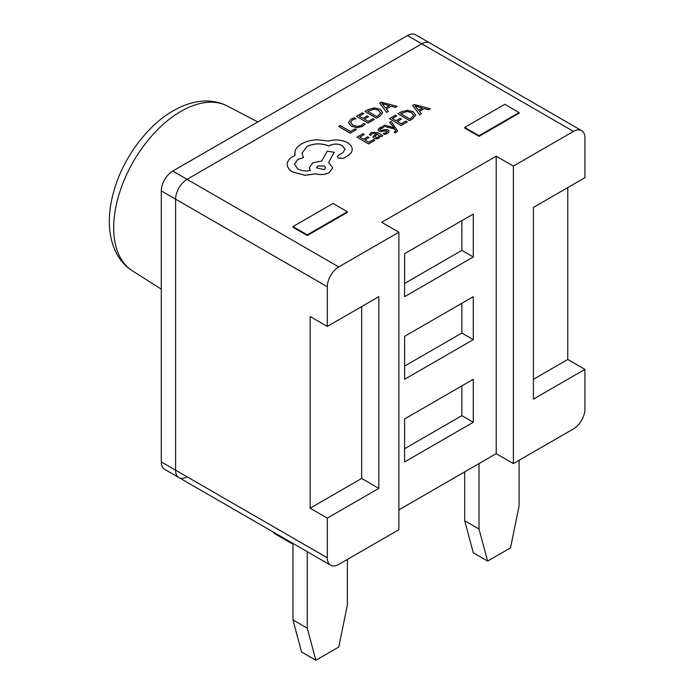<?xml version="1.0" encoding="UTF-8"?>
<svg xmlns="http://www.w3.org/2000/svg" width="695" height="695" viewBox="0 0 695 695"><rect width="100%" height="100%" fill="white"/><g stroke="black" fill="none" stroke-linecap="round" stroke-linejoin="round"><path stroke-width="1.04" d="M407.461 35.549A16.194 9.348 -60 0 1 415.558 34.75L429.875 43.012A16.194 9.348 120 0 0 421.778 43.811L407.461 35.549L172.742 171.066L187.051 179.327A16.194 9.348 120 0 0 175.6 199.161L175.6 470.194A16.194 9.348 120 0 0 178.954 477.613A16.194 9.348 120 0 0 187.051 476.805M533.413 379.305L567.763 359.471L584.938 369.384L533.413 399.13L533.413 207.423L584.938 177.677L584.938 138.018A16.194 9.348 120 0 0 581.585 130.599L429.875 43.012A16.194 9.348 120 0 0 421.778 43.811L187.051 179.327A16.194 9.348 120 0 0 175.6 199.161L175.6 470.194A16.194 9.348 120 0 0 178.954 477.613L164.646 469.342A16.194 9.348 -60 0 1 161.292 461.932L327.31 557.781A16.194 9.348 120 0 0 330.664 565.2A16.194 9.348 120 0 0 338.76 564.392L398.878 529.694L398.878 232.217L338.76 266.923A16.194 9.348 120 0 0 327.31 286.748L327.31 326.415L378.836 296.669L378.836 488.376L327.31 518.122L327.31 557.781M327.31 286.748L161.292 190.899L161.292 461.932M287.469 540.258A28.339 16.359 120 0 0 290.249 542.665A28.339 16.359 120 0 0 292.969 543.725M273.161 531.996A28.339 16.359 120 0 0 275.932 534.403L290.249 542.665M161.292 190.899A16.194 9.348 -60 0 1 172.742 171.066M394.161 132.163L395.446 132.919L397.575 130.921L391.155 121.469L389.634 122.337L394.056 127.776L384.761 125.109L383.119 126.047L394.647 129.001L395.498 130.243L395.16 131.781L394.161 132.224L395.446 132.98L397.575 130.955M383.119 126.047L394.647 129.07L395.768 130.99M389.634 122.337L394.056 127.837M372.894 136.828L374.023 138.201L376.499 138.818L379.088 138.097L380.217 135.76L381.494 136.567L382.962 135.664L377.654 132.554L371.495 132.441L369.375 134.535L370.783 135.36L372.529 133.214L376.247 133.431L372.894 136.767L374.023 138.27L376.499 138.887L379.088 138.166L380.182 135.846M380.339 136.463L380.182 135.777M369.375 134.535L370.783 135.429L372.529 133.275L376.247 133.492M369.028 137.593L367.698 136.811L363.511 139.2L359.81 137.037L364.336 134.456L363.007 133.683L356.961 137.115L368.524 143.952L374.831 140.364L373.51 139.53L368.724 142.258L364.832 139.973L369.028 137.593L364.892 140.008M359.862 137.071L364.336 134.456M348.49 122.546L351.288 126.169L356.969 127.758L362.573 126.386L365.153 124.075L363.72 123.241L361.469 125.421L357.239 126.421L352.791 125.143L350.541 122.337M350.541 122.407L352.452 119.835L355.91 118.663L354.346 117.75L351.097 119.053L348.49 122.502L351.288 126.099L356.969 127.689L362.573 126.316L365.153 124.075M350.541 122.476L352.452 119.905L355.91 118.663M479.02 136.359L519.096 113.224L519.096 112.564L479.02 135.699L464.712 127.437L464.712 128.097L479.02 136.359L479.02 135.699M398.878 509.861L496.195 453.67L496.195 156.193L381.703 222.296L398.878 232.217M496.195 156.193L513.37 166.105L573.488 131.407L421.778 43.811L187.051 179.327L338.76 266.923M347.352 211.723L347.352 212.383L307.277 235.518L292.969 227.256L292.969 226.596L333.035 203.461L347.352 211.723L307.277 234.858L292.969 226.596M350.184 133.214L356.37 129.626L355.049 128.853L350.384 131.511L340.142 125.517L338.621 126.377L350.184 133.214L356.37 129.626M368.472 116.725L367.151 115.952L362.955 118.332L359.254 116.169L363.78 113.598L362.451 112.816L356.413 116.256L367.976 123.085L374.284 119.497L372.963 118.663L368.168 121.39L364.284 119.114L368.472 116.725L364.336 119.149M359.315 116.204L363.78 113.598M364.936 111.4L376.499 118.176L379.722 116.334L382.658 112.799L380.113 109.263L374.24 107.873L368.281 109.497L364.936 111.4L376.499 118.237L379.722 116.404L382.658 112.633M386.368 108.967L391.216 106.213L395.568 107.377L397.245 106.361L381.216 102.139L379.6 103.06L386.689 112.364L388.366 111.417L386.333 108.924L391.216 106.144L395.568 107.317L397.245 106.361M379.6 103.06L386.689 112.434L388.366 111.417M378.115 129.496L378.94 131.068L380.66 131.59L385.838 130.764L387.436 131.537M378.063 129.826L378.94 130.999L380.66 131.529L383.562 131.207M380.321 130.13L379.965 129.4L380.817 128.566L383.536 127.706L382.128 126.811L379.783 127.724L378.115 129.435M383.562 131.138L387.002 130.938L386.385 132.58L383.171 133.492L384.665 134.43L387.419 133.423L389.209 131.65L388.366 130L386.507 129.478L381.407 130.33L379.965 129.4M401.502 119.106L400.172 118.332L395.976 120.722L392.284 118.55L396.81 115.978L395.472 115.196L389.435 118.636L400.998 125.474L407.305 121.877L405.984 121.043L401.189 123.771L397.305 121.495L401.502 119.106L397.358 121.529M392.336 118.584L396.81 115.978M397.957 113.78L409.52 120.556L412.743 118.715L415.68 115.179L413.134 111.652L407.27 110.253L401.302 111.878L397.957 113.78L409.52 120.617L412.743 118.784L415.688 115.014M419.389 111.348L424.237 108.594L428.589 109.758L430.266 108.741L414.237 104.519L412.621 105.44L419.719 114.753L421.387 113.798L419.354 111.304L424.237 108.524L428.589 109.697L430.266 108.741M412.621 105.44L419.719 114.814L421.387 113.798M294.723 153.413L294.967 155.524L292.899 156.514C289.242 158.642 287.356 161.231 287.252 164.281C287.287 167.252 289.103 169.823 292.708 172.004L305.166 175.253L315.782 173.767C320.638 175.053 325.138 174.645 329.291 172.534L332.766 167.721L328.587 162.491L334.173 152.283L327.232 151.206L321.82 160.936L312.767 162.856L309.31 167.677L310.361 170.492C305.739 171.396 301.552 170.874 297.79 168.911L294.437 164.168L297.912 159.355L303.559 157.565L301.891 153.369L306.842 146.584C313.949 143.17 321.264 142.962 328.787 145.959L329.456 145.576C333.782 143.535 338.091 143.552 342.366 145.629L345.033 149.356L342.774 152.796L338.439 155.176L337.37 156.731L338.404 158.199L343.373 158.321L348.291 155.515C350.992 153.647 352.287 151.484 352.183 149.034M337.37 156.731L338.404 158.139L343.373 158.251L348.291 155.454C350.992 153.586 352.287 151.423 352.183 148.965L352.191 149.329M301.891 153.404L306.842 146.645C313.949 143.239 321.264 143.031 328.787 146.02L329.456 145.646C333.782 143.604 338.091 143.622 342.366 145.698L345.033 149.39M294.437 164.202L297.912 159.424L303.559 157.565M309.31 167.712L310.309 170.501M328.613 162.508L334.173 152.283M287.252 164.281L287.252 164.359C287.287 167.321 289.103 169.893 292.708 172.065L305.166 175.322L315.782 173.837C320.638 175.123 325.138 174.706 329.291 172.595L332.766 167.747M496.195 453.67L513.37 463.582L573.488 428.885A16.194 9.348 120 0 0 584.938 409.051L584.938 369.384M327.31 518.122L310.135 508.21L310.135 316.503L327.31 326.415M567.763 359.471L567.763 187.598M581.585 130.599A16.194 9.348 120 0 0 573.488 131.407M513.37 463.582L513.37 166.105M404.603 461.932L473.295 422.273L473.295 379.305L404.603 418.963L404.603 461.932M404.603 379.296L473.295 339.638L473.295 296.669L404.603 336.328L404.603 379.296M404.603 296.669L473.295 257.002L473.295 214.034L404.603 253.701L404.603 296.669M310.135 508.21L361.661 478.455L361.661 306.582M361.661 478.455L378.836 488.376M404.603 283.447L461.854 250.391L461.854 220.645M461.854 250.391L473.295 257.002M404.603 366.083L461.854 333.027L461.854 303.281M461.854 333.027L473.295 339.638M404.603 448.709L461.854 415.662L461.854 385.907M461.854 415.662L473.295 422.273M519.096 112.564L504.787 104.302L464.712 127.437M479.02 463.582L479.02 529.043L464.712 520.781L473.295 552.829L487.612 561.091L510.512 547.869L519.096 505.908L519.096 460.281M464.712 471.853L464.712 520.781M479.02 529.043L487.612 561.091M307.277 234.858L307.277 235.518M307.277 551.691L307.277 628.202L315.86 660.25L338.76 647.028L347.352 605.067L347.352 559.44M292.969 543.429L292.969 619.94L301.552 651.988L315.86 660.25M307.277 628.202L292.969 619.94M338.621 126.377L350.184 133.145M356.413 116.256L367.976 123.085M367.976 123.024L374.284 119.436M380.678 112.877L378.567 110.201L374.023 109.019L367.777 111.322L376.69 116.543L378.393 115.57L380.678 112.807M380.678 112.946L378.567 110.262L374.023 109.089L367.837 111.356M385.499 107.881L389.435 105.649L381.833 103.494L385.499 107.881M389.356 105.692L381.868 103.538M356.961 137.115L368.524 143.952M368.524 143.891L374.831 140.294M380.217 135.76L381.494 136.507L382.962 135.664M374.744 136.455L376.786 137.61L378.28 137.184L379.201 135.89L377.35 134.074L374.744 136.455M379.201 135.994L377.35 134.144L374.744 136.515M383.171 133.492L384.665 134.43M384.665 134.361L387.419 133.353L389.209 131.65M380.321 130.061L379.965 129.339L380.817 128.497L383.536 127.637M387.002 131.008L387.436 131.503M395.498 130.312L395.768 130.955M389.435 118.636L400.998 125.474M400.998 125.404L407.305 121.816M413.699 115.257L411.588 112.581L407.044 111.4L400.798 113.702L409.711 118.923L411.414 117.95L413.699 115.188M413.699 115.327L411.588 112.642L407.044 111.469L400.859 113.737M418.529 110.27L422.464 108.029L414.889 105.849L418.529 110.27M414.889 105.849L422.386 108.073M352.183 148.965C351.974 146.506 350.402 144.395 347.457 142.64C341.723 139.764 335.381 139.226 328.431 141.033L317.441 139.791C311.377 140.034 306.174 141.346 301.83 143.743C298.155 145.88 295.896 148.4 295.028 151.31L294.975 155.524M324.278 169.693L325.634 167.816L324.322 165.966L317.867 165.94L316.503 167.816L324.278 169.693M325.634 167.851L324.322 166.027L317.867 166.001L316.503 167.851M180.926 111.365A95.102 54.905 120 0 0 119.123 194.105A95.102 54.905 120 0 0 132.215 270.676C122.667 264.752 113.137 253.223 110.062 232.634C108.159 218.439 109.958 202.853 115.457 185.895C125.482 154.776 148.799 124.544 173.229 110.783C186.182 103.503 198.301 100.28 209.586 101.123C216.049 101.574 221.957 103.199 227.291 106.005A95.102 54.905 120 0 0 180.926 111.365M227.291 106.005L257.836 121.938M330.664 565.2L178.954 477.613M132.215 270.676L161.292 289.163"/></g></svg>

